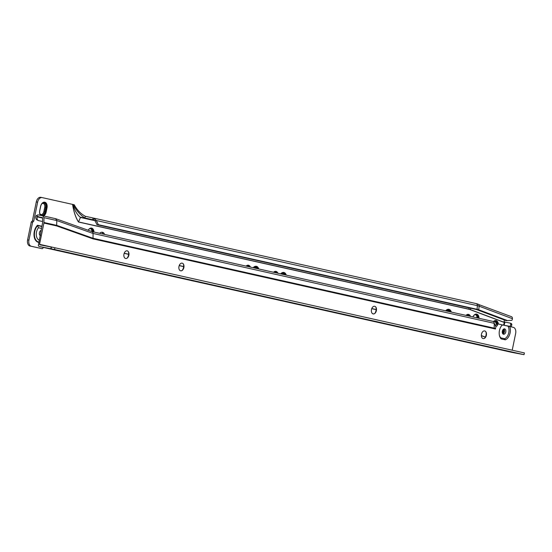 <?xml version="1.0" encoding="UTF-8"?>
<svg xmlns="http://www.w3.org/2000/svg" width="552" height="552" viewBox="0 0 552 552"><rect width="100%" height="100%" fill="white"/><g stroke="black" fill="none" stroke-linecap="round" stroke-linejoin="round"><path stroke-width="0.83" d="M498.359 323.983A5.14 3.305 100.9 0 0 496.048 320.567A5.14 3.305 100.9 0 0 495.986 320.553A5.14 3.305 100.9 0 0 493.405 321.595M497.8 323.872A4.933 3.167 100.9 0 0 495.592 320.691A4.933 3.167 100.9 0 0 495.53 320.677A4.933 3.167 100.9 0 0 494.709 320.684M497.497 323.817A4.726 3.036 100.9 0 0 495.399 320.857A4.726 3.036 100.9 0 0 495.337 320.85A4.726 3.036 100.9 0 0 494.13 320.981M497.2 323.755A4.519 2.905 100.9 0 0 495.199 321.029A4.519 2.905 100.9 0 0 495.144 321.022A4.519 2.905 100.9 0 0 493.771 321.25M496.89 323.7A4.312 2.774 100.9 0 0 495.006 321.202A4.312 2.774 100.9 0 0 493.522 321.478M495.247 325.942A2.056 1.318 100.9 0 0 496.372 324.286L496.372 324.272A3.905 2.512 100.9 0 0 494.613 321.547A3.905 2.512 100.9 0 0 494.564 321.54A3.905 2.512 100.9 0 0 493.509 321.671M477.363 317.924L477.383 316.137A4.312 2.774 -79.1 0 1 477.846 318.028M475.507 314.647A3.905 2.512 -79.1 0 1 476.997 317.842M473.485 315.875A4.312 2.774 -79.1 0 1 473.982 315.378A3.905 2.512 -79.1 0 1 475.858 314.674A3.905 2.512 -79.1 0 1 475.907 314.681A3.905 2.512 -79.1 0 1 477.383 316.137M470.511 316.386A5.14 3.305 100.9 0 0 468.544 314.419A5.14 3.305 100.9 0 0 468.482 314.405A5.14 3.305 100.9 0 0 465.978 315.371M469.904 316.255A4.933 3.167 100.9 0 0 468.089 314.543A4.933 3.167 100.9 0 0 468.027 314.53A4.933 3.167 100.9 0 0 467.206 314.536M469.552 316.172A4.726 3.036 100.9 0 0 467.896 314.716A4.726 3.036 100.9 0 0 467.834 314.702A4.726 3.036 100.9 0 0 466.626 314.833M469.179 316.089A4.519 2.905 100.9 0 0 467.696 314.888A4.519 2.905 100.9 0 0 467.641 314.875A4.519 2.905 100.9 0 0 466.267 315.102M468.793 316.006A4.312 2.774 100.9 0 0 467.503 315.054A4.312 2.774 100.9 0 0 466.019 315.33M467.875 315.799A3.905 2.512 100.9 0 0 467.109 315.399A3.905 2.512 100.9 0 0 467.061 315.392A3.905 2.512 100.9 0 0 466.254 315.433M448.741 311.507A4.347 2.794 100.9 0 0 447.43 310.548A4.347 2.794 100.9 0 0 447.375 310.534A4.347 2.794 100.9 0 0 446.575 310.562M449.066 311.583A4.45 2.864 100.9 0 0 447.658 310.486A4.45 2.864 100.9 0 0 447.603 310.472A4.45 2.864 100.9 0 0 445.94 310.886M449.569 311.694A4.726 3.036 100.9 0 0 447.92 310.258A4.726 3.036 100.9 0 0 447.858 310.245A4.726 3.036 100.9 0 0 445.85 310.866M450.039 311.804A5.002 3.215 100.9 0 0 448.183 310.031A5.002 3.215 100.9 0 0 448.12 310.017A5.002 3.215 100.9 0 0 445.788 310.852M450.494 311.901A5.272 3.388 100.9 0 0 448.438 309.803A5.272 3.388 100.9 0 0 448.376 309.789A5.272 3.388 100.9 0 0 445.74 310.838M450.936 312.004A5.548 3.567 100.9 0 0 448.7 309.568A5.548 3.567 100.9 0 0 448.638 309.555A5.548 3.567 100.9 0 0 445.712 310.831M451.315 312.087A5.824 3.74 100.9 0 0 448.914 309.334A5.824 3.74 100.9 0 0 448.845 309.32A5.824 3.74 100.9 0 0 445.636 310.817M283.638 274.523A4.347 2.794 100.9 0 0 282.41 273.675A4.347 2.794 100.9 0 0 282.355 273.661A4.347 2.794 100.9 0 0 281.548 273.682M283.976 274.599A4.45 2.864 100.9 0 0 282.631 273.613A4.45 2.864 100.9 0 0 282.583 273.599A4.45 2.864 100.9 0 0 281.023 273.937M284.487 274.717A4.726 3.036 100.9 0 0 282.893 273.385A4.726 3.036 100.9 0 0 282.838 273.371A4.726 3.036 100.9 0 0 280.92 273.916M284.97 274.827A5.002 3.215 100.9 0 0 283.155 273.157A5.002 3.215 100.9 0 0 283.093 273.143A5.002 3.215 100.9 0 0 280.844 273.902M285.432 274.924A5.272 3.388 100.9 0 0 283.417 272.923A5.272 3.388 100.9 0 0 283.355 272.909A5.272 3.388 100.9 0 0 280.795 273.889M285.881 275.027A5.548 3.567 100.9 0 0 283.68 272.695A5.548 3.567 100.9 0 0 283.611 272.681A5.548 3.567 100.9 0 0 280.754 273.882M286.267 275.117A5.824 3.74 100.9 0 0 283.887 272.46A5.824 3.74 100.9 0 0 283.818 272.447A5.824 3.74 100.9 0 0 280.678 273.861M277.939 273.247A5.14 3.305 100.9 0 0 276.014 271.398A5.14 3.305 100.9 0 0 275.952 271.391A5.14 3.305 100.9 0 0 273.537 272.26A4.312 2.774 100.9 0 1 274.972 272.039A4.312 2.774 100.9 0 1 276.172 272.854M277.325 273.109A4.933 3.167 100.9 0 0 275.558 271.522A4.933 3.167 100.9 0 0 275.503 271.508A4.933 3.167 100.9 0 0 274.675 271.515M276.959 273.026A4.726 3.036 100.9 0 0 275.365 271.694A4.726 3.036 100.9 0 0 275.31 271.681A4.726 3.036 100.9 0 0 274.102 271.812M276.58 272.943A4.519 2.905 100.9 0 0 275.172 271.867A4.519 2.905 100.9 0 0 275.117 271.853A4.519 2.905 100.9 0 0 273.744 272.081M275.144 272.619A3.905 2.512 100.9 0 0 274.579 272.377A3.905 2.512 100.9 0 0 274.537 272.371A3.905 2.512 100.9 0 0 273.971 272.357M256.121 268.362A4.347 2.794 100.9 0 0 254.9 267.527A4.347 2.794 100.9 0 0 254.851 267.513A4.347 2.794 100.9 0 0 254.044 267.541M256.459 268.438A4.45 2.864 100.9 0 0 255.127 267.465A4.45 2.864 100.9 0 0 255.079 267.458A4.45 2.864 100.9 0 0 253.54 267.782M256.977 268.555A4.726 3.036 100.9 0 0 255.39 267.237A4.726 3.036 100.9 0 0 255.334 267.223A4.726 3.036 100.9 0 0 253.43 267.761M257.46 268.658A5.002 3.215 100.9 0 0 255.652 267.009A5.002 3.215 100.9 0 0 255.59 266.995A5.002 3.215 100.9 0 0 253.354 267.741M257.922 268.762A5.272 3.388 100.9 0 0 255.914 266.782A5.272 3.388 100.9 0 0 255.852 266.768A5.272 3.388 100.9 0 0 253.306 267.727M258.37 268.865A5.548 3.567 100.9 0 0 256.176 266.554A5.548 3.567 100.9 0 0 256.107 266.54A5.548 3.567 100.9 0 0 253.264 267.72M258.757 268.948A5.824 3.74 100.9 0 0 256.383 266.312A5.824 3.74 100.9 0 0 256.314 266.299A5.824 3.74 100.9 0 0 253.189 267.706M250.429 267.085A5.14 3.305 100.9 0 0 248.51 265.257A5.14 3.305 100.9 0 0 248.448 265.243A5.14 3.305 100.9 0 0 246.047 266.105M249.814 266.947A4.933 3.167 100.9 0 0 248.055 265.374A4.933 3.167 100.9 0 0 248 265.367A4.933 3.167 100.9 0 0 247.172 265.374M249.449 266.864A4.726 3.036 100.9 0 0 247.862 265.546A4.726 3.036 100.9 0 0 247.807 265.54A4.726 3.036 100.9 0 0 246.599 265.671M249.062 266.782A4.519 2.905 100.9 0 0 247.669 265.719A4.519 2.905 100.9 0 0 247.613 265.705A4.519 2.905 100.9 0 0 246.24 265.933M248.655 266.685A4.312 2.774 100.9 0 0 247.468 265.892A4.312 2.774 100.9 0 0 246.082 266.112M247.606 266.45A3.905 2.512 100.9 0 0 247.075 266.236A3.905 2.512 100.9 0 0 247.034 266.223A3.905 2.512 100.9 0 0 246.516 266.209M92.329 231.667L92.329 230.094A4.312 2.774 -79.1 0 1 92.777 231.771M90.452 228.604A3.905 2.512 -79.1 0 1 91.942 231.585M88.43 229.832A4.312 2.774 -79.1 0 1 88.927 229.335A3.905 2.512 -79.1 0 1 90.804 228.631A3.905 2.512 -79.1 0 1 90.852 228.638A3.905 2.512 -79.1 0 1 92.329 230.094M44.008 202.874A4.312 2.774 -79.1 0 1 45.823 207.704L44.995 211.726A4.312 2.774 -79.1 0 1 41.545 215.377M41.883 203.798A3.629 2.332 -79.1 0 1 43.284 203.433A3.629 2.332 -79.1 0 1 44.878 207.511L44.05 211.533A3.629 2.332 -79.1 0 1 41.083 214.59A3.629 2.332 -79.1 0 1 41.041 214.583A3.629 2.332 -79.1 0 1 39.916 213.734M41.007 214.569A3.629 2.332 100.9 0 0 43.891 211.506L44.719 207.476A3.629 2.332 100.9 0 0 43.208 203.419M41.524 204.233A4.312 2.774 -79.1 0 1 44.084 202.888A4.312 2.774 -79.1 0 1 45.975 207.731L45.147 211.761A4.312 2.774 -79.1 0 1 41.628 215.39A4.312 2.774 -79.1 0 1 41.572 215.383A4.312 2.774 -79.1 0 1 39.751 213.189M41.559 204.178A4.519 2.905 -79.1 0 1 44.277 202.715A4.519 2.905 -79.1 0 1 46.258 207.793L45.43 211.816A4.519 2.905 -79.1 0 1 42.069 215.659M44.201 202.701A4.519 2.905 -79.1 0 1 46.106 207.759L45.278 211.789A4.519 2.905 -79.1 0 1 41.917 215.625M41.593 204.13A4.726 3.036 -79.1 0 1 44.471 202.543A4.726 3.036 -79.1 0 1 46.541 207.849L45.712 211.878A4.726 3.036 -79.1 0 1 42.821 215.804M44.395 202.529A4.726 3.036 -79.1 0 1 46.389 207.821L45.561 211.844A4.726 3.036 -79.1 0 1 42.676 215.77M40.772 215.404A4.933 3.167 -79.1 0 1 39.813 210.553L40.634 206.524A4.933 3.167 -79.1 0 1 44.664 202.37A4.933 3.167 -79.1 0 1 46.823 207.911L46.002 211.933A4.933 3.167 -79.1 0 1 43.311 215.915M44.588 202.363A4.933 3.167 -79.1 0 1 46.672 207.876L45.844 211.906A4.933 3.167 -79.1 0 1 43.166 215.88M43.642 215.991A5.14 3.305 100.9 0 0 46.182 211.975L47.003 207.945A5.14 3.305 100.9 0 0 44.753 202.184A5.14 3.305 100.9 0 0 40.558 206.503L39.73 210.533A5.14 3.305 100.9 0 0 40.531 215.363M43.594 215.977A5.14 3.305 100.9 0 0 46.126 211.961L46.954 207.938A5.14 3.305 100.9 0 0 44.726 202.177M510.255 323.168L511.083 323.479A1.373 1.042 110.6 0 1 511.759 324.997L510.676 324.59L510.2 326.384L503.527 325.169L504.487 321.961A1.373 0.883 -59.5 0 1 504.459 321.947A1.373 0.883 -59.5 0 1 504.321 320.45L504.528 320.043M41.421 228.397L38.467 227.741L37.474 225.257L41.869 226.237M40.468 235.117A2.739 1.759 -79.1 0 1 39.986 235.421M41.145 230.391A2.739 1.759 100.9 0 0 39.413 232.682A2.739 1.759 100.9 0 0 40.358 235.676M38.978 242.39A9.591 6.162 -79.1 0 1 34.293 231.564A9.591 6.162 -79.1 0 1 37.474 225.257M104.583 234.414A5.479 3.519 100.9 0 0 102.403 232.254A5.479 3.519 100.9 0 0 99.691 233.317M476.169 303.593A34.39 22.101 100.9 0 1 478.004 304.145A2.194 1.67 110.6 0 1 478.211 304.2A2.194 1.67 110.6 0 1 479.164 306.201L478.715 309.782A28.952 18.602 100.9 0 0 477.101 309.306L98.353 224.671L96.296 220.51L94.075 218.212L85.325 216.274L84.967 218.012L80.447 217.453L78.501 222.028C75.7 217.681 73.72 211.802 72.567 204.392L42.166 197.602A5.479 3.519 100.9 0 0 42.097 197.588A5.479 3.519 100.9 0 0 37.626 202.198L33.741 221.124L32.602 222.27L28.939 240.12A5.479 3.519 100.9 0 0 31.278 246.261L42.269 248.717L43.58 247.468M93.985 232.04A5.14 3.305 100.9 0 0 91.577 228.079A5.14 3.305 100.9 0 0 88.175 230.246M479.039 318.297A5.14 3.305 100.9 0 0 476.631 314.123A5.14 3.305 100.9 0 0 472.912 316.924M496.248 324.728A3.905 2.512 100.9 0 0 494.488 321.526M467.716 315.758A3.905 2.512 100.9 0 0 466.985 315.378M283.48 274.489A4.347 2.794 100.9 0 0 282.279 273.647M255.962 268.327A4.347 2.794 100.9 0 0 254.776 267.499M103.224 234.11A5.479 3.519 100.9 0 0 101.713 232.226M42.028 197.575L40.82 197.34A5.479 3.519 100.9 0 0 40.758 197.326A5.479 3.519 100.9 0 0 36.28 201.942L32.395 220.862L31.264 222.014L27.6 239.865A5.479 3.519 100.9 0 0 29.939 245.999L42.269 248.717M247.441 266.416A3.905 2.512 100.9 0 0 246.951 266.209M274.979 272.584A3.905 2.512 100.9 0 0 274.454 272.357M448.583 311.473A4.347 2.794 100.9 0 0 447.299 310.521M511.249 316.627A2.194 1.67 110.6 0 1 511.462 316.682A2.194 1.67 110.6 0 1 512.408 318.683L512.332 319.297A1.373 0.849 -91.8 0 1 511.559 320.353L507.433 320.567L478.715 309.782L477.314 309.831L506.032 320.608L507.433 320.567M98.353 224.671L96.973 224.719L94.909 220.558L93.716 219.951L84.967 218.012C80.178 214.956 76.231 210.457 73.126 204.509L74.244 204.757C77.094 210.043 80.792 213.879 85.325 216.274M477.314 309.831A28.642 18.409 100.9 0 0 475.721 309.355L96.973 224.719M475.721 309.355L477.101 309.306L477.349 305.656L96.296 220.51L94.909 220.558M93.06 217.999L92.701 219.744M94.185 218.233L476.093 303.572A2.194 1.677 102.6 0 1 476.128 303.579L94.13 218.219L93.764 219.965M31.264 222.014L32.602 222.27M32.395 220.862L33.741 221.124M469.262 307.912L468.745 309.12L78.529 221.932C75.721 217.529 73.733 211.685 72.567 204.392L73.126 204.509M505.232 322.154L504.204 321.65M504.487 321.961L505.052 322.12L504.811 322.603L504.252 322.451L470.235 309.679A27.441 17.636 100.9 0 0 468.71 309.223L468.745 309.12A27.545 17.705 100.9 0 1 470.276 309.582L504.293 322.354L504.811 322.603L504.121 325.218A15.07 9.688 -79.1 0 1 504.128 325.3M510.676 324.59A1.373 1.042 -69.4 0 0 510 323.072L505.052 322.12M511.428 326.908A16.85 10.833 100.9 0 0 511.4 326.349L511.759 324.997M41.421 215.528A4.519 2.905 -79.1 0 1 39.765 213.258M40.972 215.446A4.726 3.036 -79.1 0 1 39.772 213.32M92.177 230.067A4.312 2.774 -79.1 0 1 92.619 231.737M90.887 228.576A4.519 2.905 -79.1 0 1 92.915 231.799M91.08 228.411A4.726 3.036 -79.1 0 1 93.212 231.868M88.52 229.701A4.519 2.905 -79.1 0 1 90.963 228.59A4.519 2.905 -79.1 0 1 93.074 231.833M91.273 228.238A4.933 3.167 -79.1 0 1 93.509 231.93M88.665 229.508A4.726 3.036 -79.1 0 1 91.156 228.418A4.726 3.036 -79.1 0 1 93.364 231.902M93.799 231.999A5.14 3.305 100.9 0 0 91.48 228.066M88.969 229.149A4.933 3.167 -79.1 0 1 91.349 228.252A4.933 3.167 -79.1 0 1 93.661 231.964M248.904 266.747A4.519 2.905 100.9 0 0 247.531 265.698M249.29 266.83A4.726 3.036 100.9 0 0 247.731 265.526M249.656 266.913A4.933 3.167 100.9 0 0 247.924 265.353M250.008 266.989A5.14 3.305 100.9 0 0 248.241 265.215M258.598 268.914A5.824 3.74 100.9 0 0 256.238 266.285M258.163 268.817A5.548 3.567 100.9 0 0 256.004 266.519M257.715 268.72A5.272 3.388 100.9 0 0 255.748 266.747M257.253 268.61A5.002 3.215 100.9 0 0 255.486 266.982M256.763 268.507A4.726 3.036 100.9 0 0 255.231 267.209M256.245 268.389A4.45 2.864 100.9 0 0 254.976 267.437M276.421 272.909A4.519 2.905 100.9 0 0 275.041 271.839M276.8 272.992A4.726 3.036 100.9 0 0 275.234 271.667M277.166 273.074A4.933 3.167 100.9 0 0 275.427 271.494M277.518 273.157A5.14 3.305 100.9 0 0 275.745 271.356M286.108 275.075A5.824 3.74 100.9 0 0 283.742 272.433M285.674 274.979A5.548 3.567 100.9 0 0 283.507 272.667M285.225 274.882A5.272 3.388 100.9 0 0 283.252 272.895M284.763 274.779A5.002 3.215 100.9 0 0 282.99 273.123M284.28 274.668A4.726 3.036 100.9 0 0 282.734 273.35M283.762 274.551A4.45 2.864 100.9 0 0 282.479 273.585M451.163 312.052A5.824 3.74 100.9 0 0 448.762 309.306M450.729 311.956A5.548 3.567 100.9 0 0 448.534 309.541M450.287 311.859A5.272 3.388 100.9 0 0 448.272 309.769M449.832 311.756A5.002 3.215 100.9 0 0 448.017 309.996M449.356 311.652A4.726 3.036 100.9 0 0 447.755 310.231M448.859 311.535A4.45 2.864 100.9 0 0 447.499 310.459M469.027 316.054A4.519 2.905 100.9 0 0 467.565 314.861M469.393 316.137A4.726 3.036 100.9 0 0 467.758 314.688M469.752 316.22A4.933 3.167 100.9 0 0 467.951 314.516M470.097 316.296A5.14 3.305 100.9 0 0 468.275 314.378M477.232 316.11A4.312 2.774 -79.1 0 1 477.687 317.993M475.941 314.619A4.519 2.905 -79.1 0 1 477.984 318.062M476.134 314.447A4.726 3.036 -79.1 0 1 478.273 318.124M473.575 315.737A4.519 2.905 -79.1 0 1 476.017 314.633A4.519 2.905 -79.1 0 1 478.135 318.097M476.328 314.274A4.933 3.167 -79.1 0 1 478.563 318.193M473.719 315.551A4.726 3.036 -79.1 0 1 476.21 314.461A4.726 3.036 -79.1 0 1 478.432 318.159M478.86 318.256A5.14 3.305 100.9 0 0 476.535 314.109M474.023 315.192A4.933 3.167 -79.1 0 1 476.404 314.288A4.933 3.167 -79.1 0 1 478.722 318.228M497.041 323.727A4.519 2.905 100.9 0 0 495.068 321.009M497.345 323.789A4.726 3.036 100.9 0 0 495.261 320.836M497.649 323.845A4.933 3.167 100.9 0 0 495.454 320.664M497.945 323.9A5.14 3.305 100.9 0 0 495.779 320.526M127.126 250.822A3.905 2.512 -79.1 0 1 127.153 250.829A3.905 2.512 -79.1 0 1 127.201 250.836A3.905 2.512 -79.1 0 1 128.871 255.176A3.905 2.512 -79.1 0 1 125.677 258.495A3.905 2.512 -79.1 0 1 125.628 258.488A3.905 2.512 -79.1 0 1 123.959 254.155A3.905 2.512 -79.1 0 1 127.153 250.829A3.905 2.512 -79.1 0 1 128.837 252.961A3.905 2.512 -79.1 0 1 128.029 257.142A3.905 2.512 -79.1 0 1 125.649 258.495M128.788 252.761A4.657 2.995 -79.1 0 1 127.912 257.315M128.388 251.795A4.657 2.995 -79.1 0 1 127.181 258.06M128.575 252.443A4.864 3.126 -79.1 0 1 127.595 257.529M128.561 252.381A5.071 3.257 -79.1 0 1 127.56 257.577M128.547 252.326A5.272 3.388 -79.1 0 1 127.533 257.625M182.132 263.145A3.905 2.512 -79.1 0 1 182.153 263.152A3.905 2.512 -79.1 0 1 183.837 265.284A3.905 2.512 -79.1 0 1 183.029 269.459A3.905 2.512 -79.1 0 1 180.656 270.811A3.905 2.512 -79.1 0 1 178.958 266.471A3.905 2.512 -79.1 0 1 182.153 263.152A3.905 2.512 -79.1 0 1 182.201 263.159A3.905 2.512 -79.1 0 1 183.878 267.499A3.905 2.512 -79.1 0 1 180.677 270.818A3.905 2.512 -79.1 0 1 180.635 270.811M183.788 265.077A4.657 2.995 -79.1 0 1 182.912 269.631M183.388 264.111A4.657 2.995 -79.1 0 1 182.181 270.383M183.575 264.76A4.864 3.126 -79.1 0 1 182.595 269.852M183.568 264.705A5.071 3.257 -79.1 0 1 182.567 269.9M183.554 264.649A5.272 3.388 -79.1 0 1 182.533 269.949M374.635 306.27A3.905 2.512 -79.1 0 1 374.656 306.277A3.905 2.512 -79.1 0 1 376.34 308.409A3.905 2.512 -79.1 0 1 375.539 312.584A3.905 2.512 -79.1 0 1 373.159 313.936A3.905 2.512 -79.1 0 1 371.468 309.596A3.905 2.512 -79.1 0 1 374.663 306.277A3.905 2.512 -79.1 0 1 374.711 306.284A3.905 2.512 -79.1 0 1 376.381 310.624A3.905 2.512 -79.1 0 1 373.186 313.943A3.905 2.512 -79.1 0 1 373.138 313.936M376.291 308.202A4.657 2.995 -79.1 0 1 375.415 312.756M375.898 307.236A4.657 2.995 -79.1 0 1 374.691 313.508M376.084 307.885A4.864 3.126 -79.1 0 1 375.105 312.977M376.071 307.83A5.071 3.257 -79.1 0 1 375.07 313.025M376.057 307.774A5.272 3.388 -79.1 0 1 375.036 313.074M484.642 330.91A3.905 2.512 -79.1 0 1 484.663 330.917A3.905 2.512 -79.1 0 1 486.346 333.049A3.905 2.512 -79.1 0 1 485.539 337.231A3.905 2.512 -79.1 0 1 483.166 338.583A3.905 2.512 -79.1 0 1 483.145 338.576A3.905 2.512 -79.1 0 1 481.468 334.243A3.905 2.512 -79.1 0 1 484.663 330.917A3.905 2.512 -79.1 0 1 484.711 330.931A3.905 2.512 -79.1 0 1 486.381 335.264A3.905 2.512 -79.1 0 1 483.186 338.59M486.298 332.849A4.657 2.995 -79.1 0 1 485.422 337.403M485.898 331.883A4.657 2.995 -79.1 0 1 484.69 338.148M486.084 332.532A4.864 3.126 -79.1 0 1 485.104 337.617M486.077 332.47A5.071 3.257 -79.1 0 1 485.077 337.665M486.064 332.414A5.272 3.388 -79.1 0 1 485.042 337.714M85.139 256.452L74.81 254.362L85.139 256.452M193.621 280.878L184.816 279.002L193.621 280.878M386.124 324.003L377.32 322.126L386.124 324.003M468.627 342.481L459.823 340.612L468.627 342.481M496.131 348.643L487.326 346.773L496.131 348.643M503.507 334.25A2.739 1.759 -79.1 0 1 502.334 331.207A2.739 1.759 -79.1 0 1 504.576 328.875A2.739 1.759 -79.1 0 1 504.611 328.882A2.739 1.759 -79.1 0 1 505.784 331.924A2.739 1.759 -79.1 0 1 503.541 334.257A2.739 1.759 -79.1 0 1 503.507 334.25M90.707 257.825L96.759 259.109L90.707 257.825M509.02 351.534L515.623 352.935L509.02 351.534M55.027 247.779L54.469 249.483L55.027 247.779L524.4 352.928L524.041 354.674L512.083 352.417A2.194 1.677 102.6 0 1 512.042 352.411A2.194 1.677 102.6 0 1 512.008 352.404M492.984 321.423L91.901 231.571L492.95 321.416A2.194 1.677 102.6 0 1 492.984 321.423A2.194 1.677 102.6 0 1 494.212 323.313L496.006 326.267L495.448 329.013L92.991 238.857L56.635 225.913L43.912 223.063L39.544 244.329L39.765 244.784L54.827 247.738M484.442 345.959L479.35 345L484.442 345.959M71.926 253.547L66.84 252.588L71.926 253.547M54.669 249.525L524.041 354.674M54.469 249.483L50.874 248.738L51.232 246.992M42.58 217.874L42.573 222.808L38.323 245.564A2.194 1.677 -77.4 0 0 39.371 246.523A2.194 1.677 -77.4 0 0 39.413 246.53L50.874 248.738M496.006 326.267A2.056 1.318 100.9 0 0 496.034 326.273A2.056 1.318 100.9 0 0 497.711 324.541L496.372 324.272A0.669 0.435 -79.1 0 1 496.931 323.707L498.256 323.962A0.669 0.435 -79.1 0 1 498.27 323.962L502.548 324.942A7.535 4.844 -79.1 0 0 501.002 326.542M502.548 324.942L513.319 327.336A5.479 3.519 -79.1 0 1 515.651 333.47L512.215 350.196M509.703 326.522A8.494 5.458 -79.1 0 1 505.308 339.825L501.112 338.88A8.494 5.458 -79.1 0 1 499.408 335.381A8.494 5.458 -79.1 0 1 501.161 326.294A8.494 5.458 -79.1 0 1 502.327 324.873M497.718 324.528A0.669 0.435 -79.1 0 1 498.263 323.962L496.924 323.707M508.04 326.177A7.535 4.844 -79.1 0 1 504.652 338.714L500.712 337.831A7.535 4.844 -79.1 0 1 499.353 335.092M500.712 337.831L501.112 338.88M56.635 225.913L56.815 220.552L93.046 233.448L494.212 323.313L494.212 328.157A2.194 1.677 102.6 0 1 494.157 328.723M495.558 328.454L93.053 238.291L93.046 233.448A2.194 1.677 -77.4 0 0 91.97 231.598A2.194 1.677 -77.4 0 0 91.818 231.557M42.352 217.522L37.191 216.874C36.839 218.916 37.308 220.172 38.612 220.634L37.35 220.075C36.052 219.613 35.576 218.364 35.935 216.315L36.211 215.673L37.881 214.852L42.697 215.777L43.967 217.667L43.912 223.063M42.697 215.777L55.628 218.675L42.697 215.777M92.991 238.857A2.194 1.677 -77.4 0 0 93.053 238.291L56.704 225.354L43.967 222.504M42.58 218.075L37.191 216.874M42.58 221.524L38.612 220.634M55.586 218.668L56.815 220.552L43.967 217.667M91.97 231.598L55.628 218.675M503.866 328.957A2.739 1.759 -79.1 0 1 504.445 331.642A2.739 1.759 -79.1 0 1 502.913 333.919M504.652 338.714L505.308 339.825M489.803 347.215L495.606 348.402M489.997 347.249L495.413 348.36M462.307 341.053L468.103 342.24M462.5 341.088L467.91 342.199M379.804 322.568L385.6 323.762M379.997 322.609L385.406 323.72M187.3 279.443L193.096 280.637M187.487 279.484L192.903 280.595M77.294 254.803L83.09 255.99M77.487 254.838L82.897 255.949M43.891 211.506L45.147 211.761M504.086 329.213A15.07 9.688 -79.1 0 1 503.721 331.614A15.07 9.688 -79.1 0 1 503.162 333.787M502.63 333.553A14.662 9.418 100.9 0 0 503.155 331.497A14.662 9.418 100.9 0 0 503.507 329.158M39.033 242.121A9.294 5.975 -79.1 0 1 34.7 231.647A9.294 5.975 -79.1 0 1 37.715 225.602L41.807 226.52M38.467 227.741A7.362 4.726 100.9 0 0 36.515 232.033A7.362 4.726 100.9 0 0 39.427 240.217M481.358 335.561L485.387 337.079M78.501 222.028L468.71 309.223M376.147 309.534L371.772 308.561M183.63 266.519L179.227 265.533M128.623 254.224L124.214 253.244M470.918 308.278L470.235 309.679M481.365 335.678L485.346 337.168M376.133 309.637L371.737 308.658M183.623 266.623L179.193 265.636M128.616 254.334L124.179 253.34M373.711 313.943L372.565 313.688M72.809 204.447C74.513 210.229 77.059 214.562 80.447 217.453L94.985 220.703M80.806 217.212L94.53 220.282M29.939 245.999L31.278 246.261M27.6 239.865L28.939 240.12M36.28 201.942L37.626 202.198M511.462 316.682L476.128 303.579A2.194 1.677 102.6 0 1 477.349 305.656A32.575 20.935 100.9 0 1 479.164 306.201L512.408 318.683M44.719 207.476L45.975 207.731M512.083 352.417L39.413 246.53M54.117 247.593L39.544 244.329M36.211 215.673L38.854 216.846M496.372 324.286L497.711 324.541M51.067 248.779L51.426 247.034M42.552 217.716L37.529 216.591M40.758 197.326L42.097 197.588M510.131 323.106L511.207 323.513M512.042 352.411L39.371 246.523"/></g></svg>
